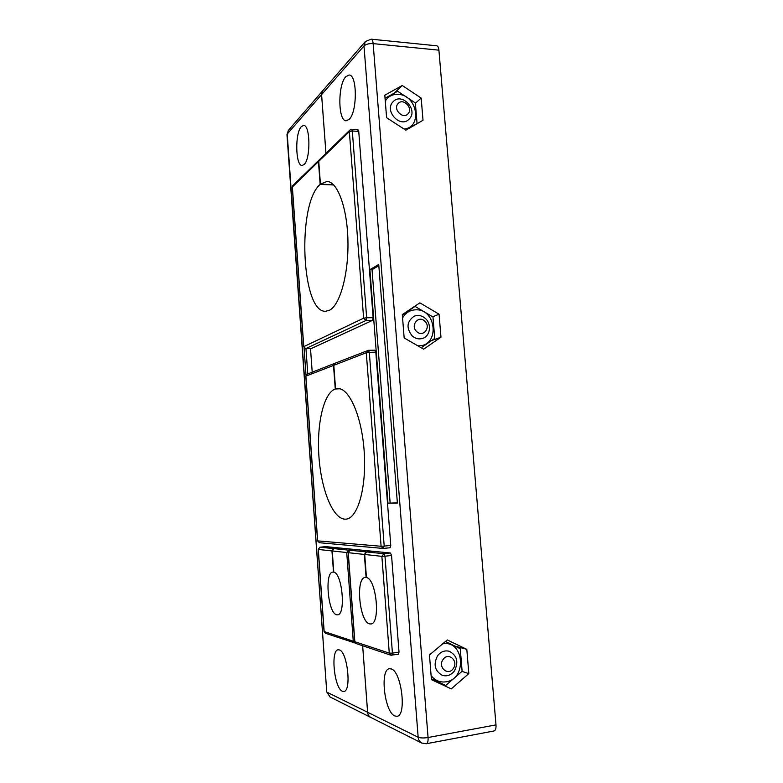 <?xml version="1.0" encoding="UTF-8"?>
<svg xmlns="http://www.w3.org/2000/svg" width="783" height="783" viewBox="0 0 783 783"><rect width="100%" height="100%" fill="white"/><g stroke="black" fill="none" stroke-linecap="round" stroke-linejoin="round"><path stroke-width="1.17" d="M394.798 715.956L396.942 716.298C407.003 715.926 401.464 671.237 391.197 668.936L389.484 668.741C379.657 669.103 384.384 711.982 394.798 715.956M349.081 119.417C357.361 112.478 357.41 74.463 349.081 75.041L345.802 76.724C337.649 84.887 337.982 121.267 346.164 120.788L349.081 119.417M342.367 691.232L343.815 691.467C351.773 691.379 347.446 651.632 339.362 649.929L338.217 649.792C330.416 649.9 334.204 688.228 342.367 691.232M304.107 164.508C310.773 159.037 310.352 124.703 303.608 125.407L301.357 126.582C294.799 133.032 295.455 166.065 302.101 165.458L304.107 164.508M322.831 90.603L321.578 94.616L325.953 153.351M362.646 645.75L367.599 712.266C367.844 714.673 368.93 716.406 370.839 717.463L421.753 743.057L426.334 743.733C427.684 743.233 428.262 741.168 428.066 737.517C423.76 738.183 420.451 738.095 418.161 737.234L363.987 45.952L321.598 94.596L325.973 153.341M362.656 645.75L367.619 712.266C367.863 714.673 368.94 716.406 370.848 717.473L330.025 696.948L327.088 692.25L418.161 737.234C418.445 739.945 419.649 741.883 421.753 743.057M387.967 503.185L397.382 503.029L378.737 264.458L369.889 269.646L387.967 503.185L397.373 502.872M304.049 347.76L306.006 375.135M312.211 372.179L310.499 348.494M438.911 50.161L495.991 724.882L428.066 737.517L373.148 43.623C372.884 40.892 372.219 39.414 371.171 39.179L436.728 45.805C437.903 46.05 438.627 47.499 438.911 50.161L373.148 43.623C369.008 43.417 365.964 44.191 363.987 45.952L365.299 41.587L322.802 90.632L321.598 94.596M495.991 724.882C496.187 728.425 495.531 730.461 494.024 730.97L426.334 743.733M421.176 98.071L402.227 85.504L384.805 95.203L386.606 117.714L405.858 130.203L423.016 120.259L421.176 98.071L415.401 103.229M439.067 314.208L419.894 302.845L402.305 314.59L404.165 337.943L423.652 349.179L440.976 337.199L439.067 314.208L432.715 316.802M466.815 649.332L447.289 639.946L429.466 654.999L431.433 679.664L451.272 688.883L468.821 673.595L466.815 649.332L455.011 646.102M461.98 671.413L468.821 673.595M431.766 340.507L440.976 337.199M394.378 93.02L402.227 85.504M305.957 348.592L307.778 373.912M378.835 265.701L372.042 269.655L390.14 502.989M372.042 269.655L369.889 269.646M333.783 572.099L332.853 572.109C324.368 572.079 327.92 613.226 336.602 614.763L337.561 614.831C346.047 614.958 342.308 573.303 333.793 572.197L332.246 550.958L334.067 548.638L348.601 550.116L354.699 549.47L339.979 548.022L334.067 548.638M339.695 548.051L333.783 548.609L331.963 550.929L318.289 549.441L324.162 631.538L353.27 641.199L346.722 552.524L332.246 550.958M339.685 547.992L325.777 546.622L320.051 547.209L333.783 548.609M333.499 572.128L331.963 550.929M366.434 577.462L365.26 577.472C355.316 577.551 359.387 621.976 369.596 623.875L370.839 623.963C380.802 623.973 376.447 578.862 366.444 577.57L364.702 554.481L366.65 551.946L383.876 553.698L390.433 552.994L372.992 551.271L366.65 551.946M372.649 551.31L366.317 551.917L364.369 554.442L348.269 552.69L354.846 641.717L389.278 653.139L381.869 556.341L364.702 554.481M372.649 551.242L356.265 549.627L350.148 550.273L366.317 551.917M390.433 552.994L391.549 555.48L384.982 556.194L392.43 653.12L399.027 652.141L391.549 555.48M399.027 652.141L398.263 654.255M366.101 577.502L364.369 554.442M339.93 388.808L335.261 388.994C323.516 393.115 316.518 424.601 318.965 457.086C321.255 489.59 332.785 518.806 345.019 519.178L345.929 519.149C357.606 518.63 366.64 487.848 364.232 452.134C361.961 416.409 349.11 387.546 337.571 388.554L335.555 388.897L333.812 365.309L335.036 363.234L368.382 350.324L367.579 350.49L366.278 352.732L333.812 365.309M368.509 350.344L374.881 350.167L375.82 352.164L369.312 352.34L384.208 546.113L390.776 545.418L375.82 352.164M390.776 545.418L390.1 547.738L383.601 548.413M334.899 363.292L333.519 365.416L335.261 388.994M335.555 388.897L339.626 388.73M333.744 184.974L320.149 184.406C296.64 204.089 301.435 313.425 325.738 311.252L329.594 310.195C339.959 304.998 348.621 274.324 347.946 241.193C347.378 208.033 337.561 181.499 327 181.46L320.433 184.162L318.75 161.347L319.268 159.869L349.893 130.047L349.345 131.642L318.75 161.347M357.733 129.949L358.741 131.397L352.311 130.986L366.659 317.771L373.148 317.692L358.741 131.397M373.148 317.692L372.454 320.404L365.974 320.492L305.82 348.582L311.477 348.445L372.454 320.404M319.141 159.996L318.466 161.611L320.149 184.406M320.433 184.162L333.47 184.7M453.269 668.555C458.907 661.067 448.297 651.564 443.09 659.482C437.394 666.999 448.121 676.522 453.269 668.555M437.56 655.792C440.751 651.691 444.617 650.174 449.158 651.25C457.066 655.351 458.828 661.889 454.463 670.855C451.135 675.171 447.103 676.669 442.346 675.337C434.771 671.002 433.175 664.493 437.56 655.792M416.859 331.708C423.388 337.913 431.511 326.736 424.66 321.05C418.191 314.815 409.959 325.973 416.859 331.708M425.247 318.348C431.815 323.81 430.444 335.819 422.928 338.285C419.159 339.548 415.616 338.794 412.289 336.034C406.074 328.136 406.68 321.539 414.129 316.224C418.053 314.737 421.753 315.441 425.247 318.348M397.989 103.699C392.665 109.503 403.402 119.916 408.178 113.623C413.444 107.839 402.824 97.444 397.989 103.699M409.656 118.576L408.716 119.545C400.025 128.069 384.375 111.078 392.743 102.103L393.379 101.428C401.982 92.443 418.024 109.454 409.656 118.576M431.11 675.602C435.005 680.535 439.929 682.61 445.86 681.836C467.392 679.145 464.123 639.77 442.786 643.841L442.659 643.861M445.429 641.522L460.257 648.676L462.117 671.285L445.723 685.477L431.355 678.783M437.873 682.659L445.723 685.477M417.809 345.812L418.67 345.812C439.87 346.115 436.767 308.786 415.763 309.814C409.959 310.048 405.565 312.769 402.579 317.986M413.512 307.112L415.068 306.417L432.97 316.968L434.731 338.393L421.225 347.779M402.335 314.972L415.068 306.417M404.028 129.019C422.722 127.472 417.349 95.007 398.332 94.361C392.596 94.077 388.241 96.309 385.275 101.046M385.05 98.237L397.666 91.268L415.362 102.945L417.065 123.626L405.731 130.125M321.578 94.616L287.224 134.03L326.746 691.898L330.025 696.948M322.792 90.652L288.35 130.409L286.969 134.656L326.746 691.898M325.728 546.622L320.012 547.209L318.172 549.412L324.045 631.46L325.415 633.271L355.443 643.137M354.67 641.287L353.27 641.199L355.472 643.166M324.142 631.352L325.415 633.271M349.11 550.625L348.601 550.116L346.722 552.524L348.122 552.504M318.28 549.363L319.953 547.219M356.216 549.627L350.089 550.273L348.122 552.651L354.699 641.61L356.196 643.587L390.746 655.165L391.843 655.263L392.43 653.12L389.278 653.139L390.746 655.165L398.43 654.275M384.982 556.194L383.876 553.698L381.869 556.341L384.982 556.194M348.122 552.651L350.021 550.283M333.519 365.416L305.889 376.124L317.673 540.887L381.096 546.26L366.278 352.732L369.312 352.34L368.382 350.324L374.881 350.167M334.742 363.351L307.044 374.196L305.791 376.192L317.565 540.857L319.386 542.727L383.073 548.433L384.208 546.113L381.096 546.26L383.073 548.433L390.1 547.738M317.673 540.808L319.386 542.727M305.899 376.261L307.044 374.196M318.466 161.611L292.362 186.961L303.784 346.654L363.625 318.201L349.345 131.642L352.311 130.986L351.616 129.401L349.893 130.047M318.994 160.133L292.852 185.581L292.274 187.147L303.687 346.742L305.615 348.572M365.974 320.492L366.659 317.771L363.625 318.201L365.974 320.492M303.804 346.82L305.732 348.601L311.389 348.464M292.382 187.323L292.852 185.581M288.35 130.409L286.969 134.656M371.171 39.179L365.299 41.587M354.699 641.61L356.196 643.587M358.046 129.812L351.616 129.401"/></g></svg>
